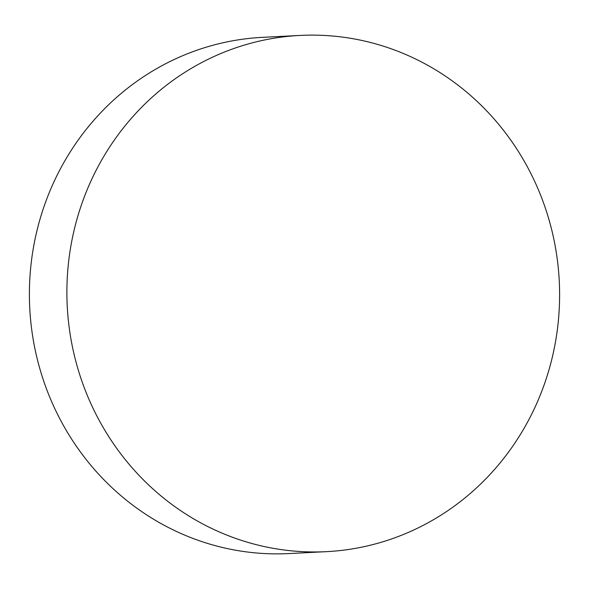 <?xml version="1.0" encoding="UTF-8"?>
<svg xmlns="http://www.w3.org/2000/svg" width="589" height="589" viewBox="0 0 589 589"><rect width="100%" height="100%" fill="white"/><g stroke="black" fill="none" stroke-linecap="round" stroke-linejoin="round"><path stroke-width="0.88" d="M326.431 551.657L288.927 553.572A258.453 246.327 -92.9 0 1 172.901 529.754A258.453 246.327 -92.9 0 1 33.757 245.775A258.453 246.327 -92.9 0 1 262.569 37.343L300.073 35.428A258.453 246.327 -92.9 0 1 416.099 59.246A258.453 246.327 -92.9 0 1 555.243 343.225A258.453 246.327 -92.9 0 1 326.431 551.657A258.453 246.327 -92.9 0 1 210.406 527.84A258.453 246.327 -92.9 0 1 71.254 243.861A258.453 246.327 -92.9 0 1 300.073 35.428"/></g></svg>
